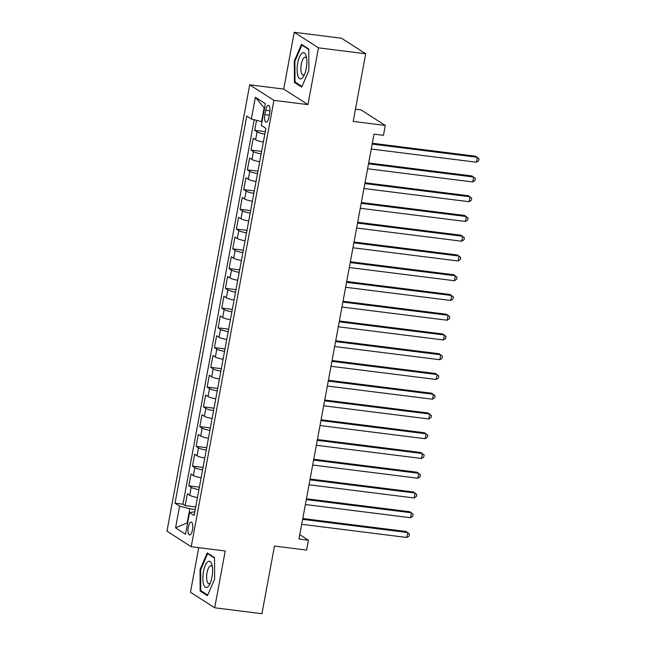 <?xml version="1.0" encoding="UTF-8"?>
<svg xmlns="http://www.w3.org/2000/svg" width="646" height="646" viewBox="0 0 646 646"><rect width="100%" height="100%" fill="white"/><g stroke="black" fill="none" stroke-linecap="round" stroke-linejoin="round"><path stroke-width="0.97" d="M192.5 529.873A6.508 2.277 -82.8 0 0 191.208 522.073A6.508 2.277 -82.8 0 0 188.309 527.184A6.508 2.277 -82.8 0 0 189.593 534.985A6.508 2.277 -82.8 0 0 192.5 529.873M198.726 547.663L190.465 592.237L214.698 607.773L261.937 613.7L274.469 546.056L306.592 550.085L308.425 540.209L299.784 534.67M249.703 84.82L166.975 531.182L191.208 546.726L273.936 100.356L249.703 84.82L283.715 89.083L307.948 104.62L318.47 47.836L294.237 32.3L283.715 89.083M294.237 32.3L341.476 38.227L365.709 53.763L353.176 121.416L385.299 125.445L361.066 109.901L355.437 109.198M318.47 47.836L365.709 53.763M256.551 120.366L254.702 130.331L265.28 131.663M263.358 142.023A8.132 1.26 -169.5 0 1 255.63 139.77L253.24 138.236L251.044 150.082L261.614 151.414M259.692 161.775A8.132 1.26 10.5 0 1 251.964 159.522L249.574 157.987L247.378 169.833L257.956 171.166M256.034 181.526A8.132 1.26 10.5 0 1 248.306 179.265L245.916 177.739L243.72 189.585L254.298 190.909M252.376 201.277A8.132 1.26 10.5 0 1 244.648 199.016L242.258 197.49L240.062 209.336L250.632 210.661M248.71 221.029A8.132 1.26 10.5 0 1 240.982 218.768L238.592 217.234L236.396 229.088L246.974 230.412M245.052 240.772A8.132 1.26 10.5 0 1 237.324 238.519L234.934 236.985L232.738 248.839L243.316 250.163M241.394 260.524A8.132 1.26 10.5 0 1 233.666 258.271L231.276 256.737L229.08 268.591L239.65 269.915M237.728 280.275A8.132 1.26 10.5 0 1 230 278.022L227.61 276.488L225.414 288.342L235.992 289.666M234.07 300.027A8.132 1.26 10.5 0 1 226.342 297.774L223.952 296.239L221.756 308.094L232.334 309.418M230.412 319.778A8.132 1.26 10.5 0 1 222.684 317.525L220.294 315.991L218.098 327.845L228.668 329.169M226.746 339.53A8.132 1.26 10.5 0 1 219.018 337.277L216.628 335.742L214.432 347.588L225.01 348.921M223.088 359.281A8.132 1.26 10.5 0 1 215.36 357.028L212.97 355.494L210.774 367.34L221.352 368.672M219.43 379.032A8.132 1.26 10.5 0 1 211.702 376.78L209.312 375.245L207.116 387.091L217.686 388.424M215.764 398.784A8.132 1.26 10.5 0 1 208.036 396.531L205.646 394.997L203.45 406.843L214.028 408.175M212.106 418.535A8.132 1.26 10.5 0 1 204.378 416.274L201.988 414.748L199.792 426.594L210.37 427.918M208.448 438.287A8.132 1.26 10.5 0 1 200.72 436.026L198.33 434.492L196.134 446.346L206.704 447.67M204.79 458.038A8.132 1.26 10.5 0 1 197.054 455.777L194.664 454.243L192.468 466.097L203.046 467.421M201.124 477.782A8.132 1.26 10.5 0 1 193.396 475.529L191.006 473.994L188.81 485.849L199.388 487.173M385.299 125.445L383.466 135.321L374.018 134.134L298.977 539.022L308.425 540.209M265.643 110.288L264.844 114.633A6.307 2.204 -82.8 0 0 266.087 122.191A6.307 2.204 -82.8 0 0 268.906 117.241L269.705 112.889A6.307 2.204 -82.8 0 0 268.461 105.338A6.307 2.204 -82.8 0 0 265.643 110.288L269.963 110.829M194.817 511.826L189.561 512.52L194.139 515.46L265.894 128.344L261.307 125.405L265.336 103.675L255.38 97.296L251.351 119.017L246.764 116.078L175.018 503.194L179.604 506.133L189.779 508.765L187.219 522.59L187.639 522.864M189.561 512.52L185.531 534.242L175.575 527.863L179.604 506.133M264.82 134.126A8.132 1.26 -169.5 0 1 257.092 131.865L254.702 130.331M254.209 119.76L182.955 504.195L185.152 505.6L195.722 506.924M197.466 497.533A8.132 1.26 10.5 0 1 189.738 495.28L187.348 493.746L185.152 505.6M198.928 489.636A8.132 1.26 -169.5 0 1 191.2 487.383L188.81 485.849M202.594 469.884A8.132 1.26 -169.5 0 1 194.858 467.631L192.468 466.097M206.252 450.133A8.132 1.26 -169.5 0 1 198.524 447.88L196.134 446.346M209.91 430.381A8.132 1.26 -169.5 0 1 202.182 428.128L199.792 426.594M213.568 410.63A8.132 1.26 -169.5 0 1 205.84 408.377L203.45 406.843M217.234 390.878A8.132 1.26 -169.5 0 1 209.506 388.626L207.116 387.091M220.892 371.135A8.132 1.26 -169.5 0 1 213.164 368.874L210.774 367.34M224.55 351.384A8.132 1.26 -169.5 0 1 216.822 349.123L214.432 347.588M228.216 331.632A8.132 1.26 -169.5 0 1 220.488 329.371L218.098 327.845M231.874 311.881A8.132 1.26 -169.5 0 1 224.146 309.62L221.756 308.094M235.532 292.129A8.132 1.26 -169.5 0 1 227.804 289.876L225.414 288.342M239.198 272.378A8.132 1.26 -169.5 0 1 231.47 270.125L229.08 268.591M242.856 252.626A8.132 1.26 -169.5 0 1 235.128 250.373L232.738 248.839M246.514 232.875A8.132 1.26 -169.5 0 1 238.786 230.622L236.396 229.088M250.18 213.123A8.132 1.26 -169.5 0 1 242.452 210.871L240.062 209.336M253.838 193.372A8.132 1.26 -169.5 0 1 246.11 191.119L243.72 189.585M257.496 173.621A8.132 1.26 -169.5 0 1 249.768 171.368L247.378 169.833M261.162 153.869A8.132 1.26 -169.5 0 1 253.434 151.616L251.044 150.082M264.513 108.092L264.093 107.825L261.533 121.65L251.351 119.017M261.993 121.706L261.533 121.65M307.948 104.62L273.936 100.356M214.698 607.773L225.22 550.99L191.208 546.726M187.679 522.646L175.575 527.863M195.254 509.452L189.779 508.765M182.955 504.195L175.018 503.194M264.093 107.825L255.38 97.296M294.301 61.063L294.415 82.462L301.714 87.145L308.893 70.422L308.78 49.023L301.48 44.348L294.301 61.063L294.956 61.144M207.455 595.725L214.633 579.01L214.52 557.611L207.221 552.928L200.042 569.651L200.155 591.05L207.455 595.725M296.078 82.672L294.415 82.462M201.818 591.26L200.155 591.05M200.688 569.732L200.042 569.651M372.177 144.082L477.337 157.277L476.417 162.211L371.264 149.024M372.33 143.259L475.698 156.227L479.025 158.746L478.662 160.725L476.417 162.211M306.236 68.524A13.219 4.627 -82.8 0 0 306.204 56.17A13.219 4.627 -82.8 0 0 301.94 53.279A13.219 4.627 -82.8 0 0 297.717 63.066A13.219 4.627 -82.8 0 0 298.282 76.914A13.219 4.627 -82.8 0 0 303.693 76.155A13.219 4.627 -82.8 0 0 306.236 68.524M306.608 58.188A9.044 3.165 -82.8 0 0 305.34 57.098A9.044 3.165 -82.8 0 0 301.294 64.204A9.044 3.165 -82.8 0 0 303.087 75.049A9.044 3.165 -82.8 0 0 304.589 74.306M302.005 86.475L295.02 81.994L294.907 61.257L301.86 45.058L308.78 49.5M302.772 45.172L301.86 45.058M211.904 564.62A13.219 4.627 -82.8 0 0 205.218 565.589A13.219 4.627 -82.8 0 0 203.522 584.129A13.219 4.627 -82.8 0 0 209.433 584.743A13.219 4.627 -82.8 0 0 211.945 564.757A13.219 4.627 -82.8 0 0 211.904 564.62M212.348 566.776A9.044 3.165 -82.8 0 0 211.08 565.678A9.044 3.165 -82.8 0 0 207.374 571.25A9.044 3.165 -82.8 0 0 207.083 581.335A9.044 3.165 -82.8 0 0 208.828 583.637A9.044 3.165 -82.8 0 0 210.33 582.886M207.746 595.055L200.761 590.573L200.648 569.845L207.6 553.638L214.52 558.079M208.513 553.751L207.6 553.638M368.519 163.834L473.671 177.028L472.759 181.962L367.598 168.768M368.664 163.01L472.04 175.978L475.367 178.498L475.004 180.476L472.759 181.962M364.853 183.585L470.013 196.78L469.101 201.714L363.94 188.519M365.006 182.761L468.374 195.73L471.709 198.249L471.338 200.228L469.101 201.714M361.195 203.337L466.355 216.531L465.435 221.465L360.282 208.27M361.348 202.513L464.716 215.481L468.043 218.001L467.68 219.979L465.435 221.465M357.537 223.088L462.689 236.275L461.777 241.216L356.616 228.022M357.682 222.264L461.058 235.225L464.385 237.752L464.022 239.731L461.777 241.216M353.871 242.839L459.031 256.026L458.119 260.968L352.958 247.773M354.024 242.008L457.392 254.976L460.727 257.504L460.356 259.482L458.119 260.968M350.213 262.591L455.373 275.777L454.461 280.719L349.3 267.525M350.366 261.759L453.734 274.728L457.061 277.255L456.698 279.225L454.461 280.719M346.555 282.334L451.715 295.529L450.795 300.471L345.634 287.276M346.708 281.511L450.076 294.479L453.403 297.007L453.04 298.977L450.795 300.471M342.889 302.086L448.049 315.28L447.137 320.222L341.976 307.028M343.042 301.262L446.41 314.231L449.745 316.758L449.374 318.728L447.137 320.222M339.231 321.837L444.391 335.032L443.479 339.974L338.318 326.779M339.384 321.014L442.752 333.982L446.079 336.509L445.716 338.48L443.479 339.974M335.573 341.589L440.733 354.783L439.813 359.717L334.652 346.531M335.726 340.765L439.094 353.733L442.421 356.261L442.058 358.231L439.813 359.717M331.907 361.34L437.067 374.535L436.155 379.468L330.994 366.282M332.06 360.516L435.428 373.485L438.763 376.004L438.392 377.983L436.155 379.468M328.249 381.092L433.409 394.286L432.497 399.22L327.336 386.033M328.402 380.268L431.77 393.236L435.097 395.756L434.734 397.734L432.497 399.22M324.591 400.843L429.752 414.038L428.831 418.971L323.67 405.777M324.744 400.019L428.112 412.988L431.439 415.507L431.076 417.486L428.831 418.971M320.925 420.594L426.085 433.789L425.173 438.723L320.012 425.528M321.078 419.771L424.446 432.739L427.781 435.259L427.41 437.237L425.173 438.723M317.267 440.346L422.427 453.54L421.515 458.474L316.354 445.28M317.42 439.522L420.788 452.491L424.115 455.01L423.752 456.988L421.515 458.474M313.609 460.097L418.769 473.284L417.849 478.226L312.688 465.031M313.762 459.274L417.13 472.234L420.457 474.762L420.094 476.74L417.849 478.226M309.943 479.849L415.103 493.035L414.191 497.977L309.03 484.783M310.096 479.017L413.472 491.986L416.799 494.513L416.428 496.491L414.191 497.977M306.285 499.6L411.445 512.787L410.533 517.729L305.372 504.534M306.438 498.769L409.806 511.737L413.133 514.264L412.77 516.235L410.533 517.729M302.627 519.344L407.788 532.538L406.867 537.48L301.706 524.286M302.78 518.52L406.148 531.488L409.475 534.016L409.112 535.986L406.867 537.48M255.63 139.77L257.092 131.865M189.738 495.28L191.2 487.383M193.396 475.529L194.858 467.631M197.054 455.777L198.524 447.88M200.72 436.026L202.182 428.128M204.378 416.274L205.84 408.377M208.036 396.531L209.506 388.626M211.702 376.78L213.164 368.874M215.36 357.028L216.822 349.123M219.018 337.277L220.488 329.371M222.684 317.525L224.146 309.62M226.342 297.774L227.804 289.876M230 278.022L231.47 270.125M233.666 258.271L235.128 250.373M237.324 238.519L238.786 230.622M240.982 218.768L242.452 210.871M244.648 199.016L246.11 191.119M248.306 179.265L249.768 171.368M251.964 159.522L253.434 151.616M269.285 115.19L264.844 114.633"/></g></svg>
